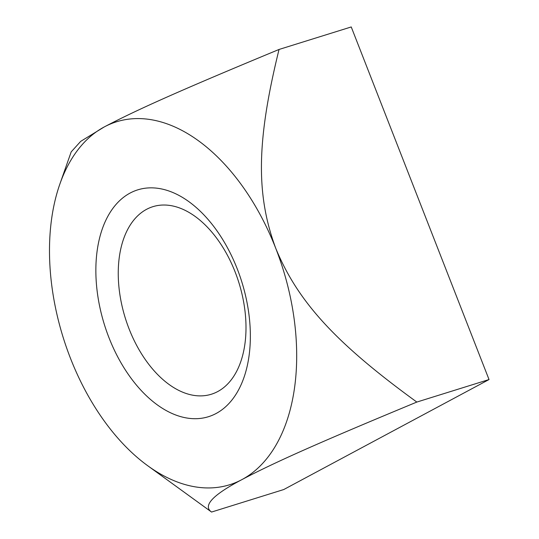 <?xml version="1.0" encoding="UTF-8"?>
<svg xmlns="http://www.w3.org/2000/svg" width="539" height="539" viewBox="0 0 539 539"><rect width="100%" height="100%" fill="white"/><g stroke="black" fill="none" stroke-linecap="round" stroke-linejoin="round"><path stroke-width="0.81" d="M244.8 344.778A98.226 59.492 72.7 0 1 211.362 394.231A98.226 59.492 72.7 0 1 125.324 318.165A98.226 59.492 72.7 0 1 152.881 206.68A98.226 59.492 72.7 0 1 220.512 243.675A98.226 59.492 72.7 0 1 244.8 344.778M248.903 356.879A118.802 71.95 -107.3 0 0 148.104 187.943A118.802 71.95 -107.3 0 0 122.279 364.991A118.802 71.95 -107.3 0 0 248.903 356.879M70.461 358.26A190.085 115.124 -107.3 0 0 147.72 465.73A190.085 115.124 -107.3 0 0 241.991 479.569A190.085 115.124 -107.3 0 0 275.732 248.277A190.085 115.124 -107.3 0 0 104.202 126.968A190.085 115.124 -107.3 0 0 59.883 184.021A190.085 115.124 -107.3 0 0 70.461 358.26M59.883 184.021L71.188 151.883L80.695 141.366L104.202 126.968C136.488 109.889 183.631 88.996 279.04 49.46L351.239 26.95L489.028 379.55L283.757 489.54L211.557 512.05L147.72 465.73M279.04 49.46C256.611 140.605 255.722 194.215 275.732 248.277C297.737 301.719 335.777 343.188 416.829 402.067C321.419 441.596 274.277 462.496 241.991 479.569C212.662 494.991 202.516 505.818 211.557 512.05M489.028 379.55L416.829 402.067"/></g></svg>

